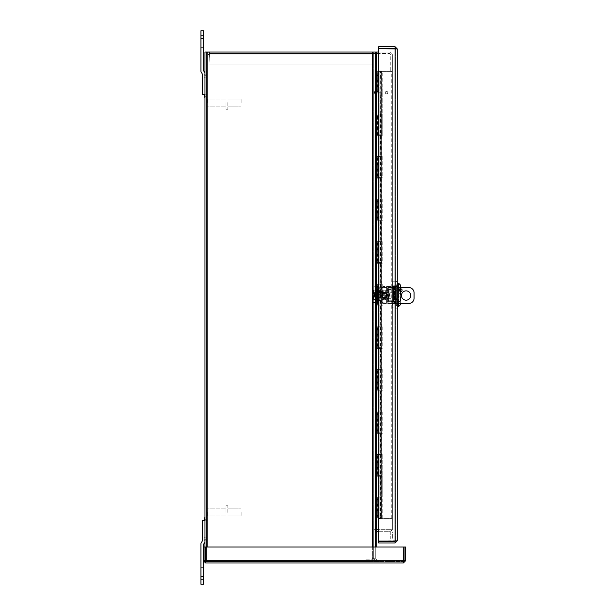 <?xml version="1.0" encoding="UTF-8"?>
<svg xmlns="http://www.w3.org/2000/svg" width="615" height="615" viewBox="0 0 615 615"><rect width="100%" height="100%" fill="white"/><g stroke="black" fill="none" stroke-linecap="round" stroke-linejoin="round"><path stroke-width="0.46" stroke-dasharray="3.08 2.31" d="M378.656 531.275L389.426 531.275A1.33 1.33 0 0 1 390.756 532.605L390.756 539.009L392.332 539.009L392.332 532.605A2.906 2.906 0 0 0 389.426 529.7A2.906 2.906 0 0 1 392.332 532.605L392.332 539.009L390.756 539.009L390.756 532.605A1.33 1.33 0 0 0 389.426 531.275L378.187 531.275A1.33 1.33 0 0 0 376.857 532.605L376.611 52.037L373.705 52.037L389.672 52.037L376.611 52.037L389.672 52.037L392.332 54.697L392.332 529.7L392.332 54.697L389.672 52.037L392.332 54.697L389.672 52.037L378.656 52.037M376.611 529.7L373.705 529.7L376.611 529.7L376.611 52.037L376.611 529.7L375.281 529.7L375.281 52.037L373.705 52.037L373.705 529.7L392.332 529.7L392.332 54.697L392.332 529.7L378.656 529.7M382.215 295.523A2.137 2.137 0 0 1 385.421 293.67A2.137 2.137 0 0 1 385.421 297.376A2.137 2.137 0 0 1 382.215 295.523A2.137 2.137 0 0 0 385.421 297.376A2.137 2.137 0 0 0 385.421 293.67A2.137 2.137 0 0 0 382.215 295.523M204.188 75.991L204.188 74.707L204.188 75.991M204.972 75.991L204.972 74.707L204.972 75.991M205.764 75.991L205.764 74.707L205.764 75.991M206.548 75.991L206.548 74.707L206.548 75.991M204.972 97.17L204.188 97.17L204.188 94.618L204.188 97.17L204.188 94.618L204.972 94.618L204.972 97.17L204.972 73.554L204.972 94.618L204.188 94.618M205.764 95.894L205.764 97.17L205.764 95.894M206.548 95.894L206.548 97.17L206.548 95.894M204.972 541.446L204.972 520.382L202.312 520.382L202.312 540.339A2.66 2.66 0 0 1 201.536 542.222L201.712 542.046A2.66 2.66 0 0 0 200.928 543.929L200.928 579.591L200.928 570.943L200.928 579.591L200.928 576.27L203.588 576.27L203.588 567.622L203.588 579.591L203.588 545.036A2.66 2.66 0 0 1 204.372 543.153L204.195 543.329A2.66 2.66 0 0 0 204.972 541.446L204.972 520.382L204.188 520.382L204.188 517.83L204.188 520.382L204.188 517.83L204.972 517.83L204.972 520.382L204.972 517.83M205.764 519.106L205.764 520.382L205.764 519.106M206.548 519.106L206.548 520.382L206.548 519.106M204.188 539.009L204.188 540.293L204.188 539.009M204.972 539.009L204.972 540.293L204.972 539.009M205.764 539.009L205.764 540.293L205.764 539.009M206.548 539.009L206.548 540.293L206.548 539.009M375.281 93.949L374.327 93.949L374.327 91.289L374.327 93.949L375.281 93.949L375.281 91.289L374.327 91.289L375.281 91.289L375.281 93.949M373.705 529.7L373.705 52.037L375.281 52.037L375.281 529.7L373.705 529.7L375.281 529.7L373.705 529.7L373.705 558.727L373.705 529.7L375.281 529.7L373.705 529.7M376.611 52.037L373.705 52.037L373.705 558.727L373.705 52.037L375.281 52.037L204.972 52.037L204.972 561.387L372.375 561.387L372.375 558.727L375.281 558.727L375.281 52.037M375.281 546.996L375.281 558.727L372.375 558.727L372.375 561.387L206.548 561.387L206.548 52.037L204.972 52.037L206.548 52.037L206.548 561.387L204.972 561.387L207.878 561.387L204.972 561.387L204.972 546.996L203.396 546.996L203.396 560.719L205.641 562.963L205.641 561.387L204.972 560.719L204.972 546.996M207.878 546.996L207.878 561.387L372.375 561.387L372.375 558.727L375.281 558.727L372.375 558.727L372.375 561.387L207.878 561.387L207.878 52.037L206.548 52.037L207.878 52.037L207.878 561.387L207.878 52.037L372.375 52.037L207.878 52.037M372.375 52.037L372.375 558.727L372.375 52.037L373.705 52.037L372.375 52.037L372.375 53.613L389.426 53.613L372.375 53.613L372.375 52.037L209.454 52.037L209.069 64.014L372.375 64.014L372.375 52.037L372.375 54.943L372.375 53.613L209.454 53.613L209.069 64.014L372.375 64.014L372.375 53.613L209.454 53.613L209.454 52.037C207.693 52.214 206.725 53.182 206.548 54.943C206.725 53.182 207.693 52.214 209.454 52.037L372.375 52.037L372.375 53.613L372.375 52.037L389.426 52.037A2.906 2.906 0 0 1 392.332 54.943A2.906 2.906 0 0 0 389.426 52.037L372.375 52.037L372.375 546.996M373.951 559.811L373.951 561.387L373.951 559.811L373.951 561.387L373.951 559.811L364.88 559.811L364.88 561.387L373.951 561.387L364.88 561.387L364.88 559.811L373.951 559.811L373.951 561.387A2.906 2.906 0 0 0 376.857 558.482A2.906 2.906 0 0 1 373.951 561.387L373.951 559.811A1.33 1.33 0 0 0 375.281 558.482A1.33 1.33 0 0 1 373.951 559.811L373.951 561.387L373.951 559.811M375.281 529.7L375.281 558.482L375.281 529.7L375.281 532.605L375.281 529.7L376.857 529.7L375.281 529.7L376.857 529.7L376.857 532.605L375.281 532.605A2.906 2.906 0 0 1 378.187 529.7M376.857 546.996L376.857 529.7M376.857 530.022A2.906 2.906 0 0 0 375.281 532.605L376.857 532.605M390.756 70.663L390.756 54.943A1.33 1.33 0 0 0 389.426 53.613A1.33 1.33 0 0 1 390.756 54.943L390.756 70.663L392.332 70.663L392.332 54.943L392.332 70.663L390.756 70.663M208.124 54.943L208.124 64.014L206.548 64.014L206.548 54.943L206.548 64.014L208.124 64.014L208.124 54.943L206.548 54.943L208.124 54.943L209.454 53.613L208.124 54.943M209.454 53.613L209.069 64.014L209.069 54.943L372.375 54.943L372.375 64.014L372.375 54.943L209.069 54.943L372.375 54.943L209.069 54.943L209.454 53.613M372.375 64.014L209.069 64.014L372.375 64.014M378.656 48.293L378.656 46.717L395.045 46.717L397.29 48.954L378.656 48.623L395.045 48.623L378.656 48.623L378.656 71.002L381.323 71.002L378.656 71.002L378.656 48.623L378.656 541.092L395.714 540.762L395.045 541.431L378.656 541.431L378.656 543.007L395.045 543.007L397.29 540.762L397.29 48.954L395.714 48.954L395.045 48.293L378.656 48.293M397.29 48.954L395.045 48.623L395.714 48.954L395.714 540.762L395.714 48.954L395.045 48.293L395.045 46.717M397.29 540.762L395.045 541.092L395.714 540.762L395.045 541.431L395.045 543.007M378.656 518.722L378.656 541.092L395.045 541.092L378.656 541.092L378.656 518.722L381.323 518.722L381.323 71.002L381.323 518.722L378.656 518.722M397.29 303.364L395.714 303.364L395.714 299.405L395.714 303.364L397.29 303.364L397.29 299.405L395.714 299.405L395.714 286.352L395.714 299.405L397.29 299.405L397.29 303.364M397.29 290.311L397.29 299.405L397.29 290.311L395.714 290.311L397.29 290.311L397.29 286.352L395.714 286.352L397.29 286.352L397.29 290.311M397.29 305.501L397.29 281.555L397.29 308.169L397.29 305.501L395.714 305.501L395.714 284.215L395.714 305.501L397.29 305.501M395.714 284.215L395.714 281.555L395.714 284.215L397.29 284.215L395.714 284.215M405.639 560.719L404.063 560.719L403.402 561.387L403.732 546.996L205.31 546.996L205.641 561.387L403.402 561.387L205.641 561.387L205.31 546.996L403.732 546.996L403.402 561.387L404.063 560.719L404.063 546.996L405.639 546.996L405.639 560.719L403.402 562.963L403.732 546.996L205.31 546.996L205.641 561.387L204.972 560.719L203.396 560.719M205.641 561.387L205.641 562.963L205.641 561.387M403.402 561.387L403.402 562.963L403.402 561.387M375.281 91.397L375.281 93.841L375.281 91.397L375.073 93.841L375.073 91.397L374.643 92.619M377.671 113.906L378.333 113.906L378.348 134.77L380.87 134.77L378.333 134.77L378.333 113.906L380.87 113.906L376.611 113.906L376.611 134.77L382.199 134.77L375.288 134.77L375.288 156.487L382.199 156.487L376.611 156.487L376.611 177.351L382.199 177.351L375.288 177.351L375.288 199.06L382.199 199.06L376.611 199.06L376.611 219.924L382.199 219.924L375.288 219.924L375.288 241.641L382.199 241.641L376.611 241.641L376.611 262.505L382.199 262.505L375.288 262.505L375.288 284.215L382.199 284.215L376.611 284.215L376.611 305.078L382.199 305.078L375.288 305.078L375.288 326.796L382.199 326.796L376.611 326.796L376.611 347.652L382.199 347.652L375.288 347.652L375.288 369.369L382.199 369.369L376.611 369.369L376.611 390.233L382.199 390.233L375.288 390.233L375.288 411.95L376.611 411.95L376.611 432.806L382.199 432.806L375.288 432.806L375.288 454.523L376.611 454.523L376.611 475.387L382.199 475.387L375.288 475.387L375.288 497.097L376.611 497.097L376.611 517.961L382.199 517.961L375.288 517.961L375.288 518.391L375.281 71.332L382.199 71.332L377.671 71.332L377.671 92.196L382.199 92.196L375.288 92.196L375.288 113.906L382.199 113.906L377.671 113.906L377.671 134.77M375.288 518.391L376.611 518.391L376.611 513.064L375.281 513.064L375.281 518.391L376.611 518.391L376.611 517.961L375.288 517.961L375.311 497.097L382.199 497.097L376.611 497.097L376.611 475.387L375.288 475.387L375.311 454.523L382.199 454.523L376.611 454.523L376.611 432.806L375.288 432.806L375.311 411.95L382.199 411.95L376.611 411.95L376.611 390.233L375.288 390.233L375.311 369.369L376.611 369.369L376.611 347.652L375.288 347.652L375.311 326.796L376.611 326.796L376.611 305.078L375.288 305.078L375.311 284.215L376.611 284.215L376.611 262.505L375.288 262.505L375.311 241.641L376.611 241.641L376.611 219.924L375.288 219.924L375.311 199.06L376.611 199.06L376.611 177.351L375.288 177.351L375.311 156.487L376.611 156.487L376.611 134.77L375.288 134.77L375.311 113.906L376.611 113.906L376.611 92.196L377.671 92.196M376.611 513.064L376.611 71.332L376.611 92.196L375.288 92.196L375.311 71.332M377.333 92.196L377.333 71.332L375.281 71.332L375.281 76.652L376.611 76.652M378.333 369.369L380.87 369.369L378.348 369.369L378.348 390.233L380.87 390.233L378.333 390.233L378.333 369.369M378.348 347.652L380.87 347.652L378.333 347.652L378.333 326.796L380.87 326.796L378.348 326.796L378.348 347.652M378.348 305.078L380.87 305.078L378.333 305.078L378.333 284.215L380.87 284.215L378.348 284.215L378.348 305.078M378.348 262.505L380.87 262.505L378.333 262.505L378.333 241.641L380.87 241.641L378.348 241.641L378.348 262.505M378.348 219.924L380.87 219.924L378.333 219.924L378.333 199.06L380.87 199.06L378.348 199.06L378.348 219.924M378.348 177.351L380.87 177.351L378.333 177.351L378.333 156.487L380.87 156.487L378.348 156.487L378.348 177.351M375.281 513.064L375.281 76.652M378.348 517.961L380.87 517.961L378.333 517.961L378.333 497.097L378.348 517.961M378.348 475.387L380.87 475.387L378.333 475.387L378.333 454.523L378.348 475.387M378.348 432.806L380.87 432.806L378.333 432.806L378.333 411.95L378.348 432.806M377.671 156.487L377.671 177.351M377.671 199.06L377.671 219.924M377.671 241.641L377.671 262.505M377.671 284.215L377.671 305.078M377.671 326.796L377.671 347.652M377.671 369.369L377.671 390.233M377.671 411.95L377.671 432.806M377.671 454.523L377.671 475.387M377.671 497.097L377.671 517.961M378.348 92.196L380.87 92.196L378.333 92.196L378.333 71.332L378.348 92.196M386.566 91.397A1.222 1.222 0 0 0 385.336 92.619A1.222 1.222 0 0 0 386.566 93.841A1.222 1.222 0 0 0 387.788 92.619A1.222 1.222 0 0 0 386.566 91.397M386.566 93.841A1.222 1.222 0 0 0 387.619 92.004A1.222 1.222 0 0 0 385.505 92.004A1.222 1.222 0 0 0 386.566 93.841M382.199 517.961L382.199 497.097L376.88 497.097L382.192 497.097L382.199 454.523L376.88 454.523L381.854 454.523M380.87 517.961L380.87 476.241L376.88 476.241L382.199 476.241L382.199 497.097M380.531 497.097L380.531 518.391L381.854 518.391L381.854 497.097M380.87 475.387L380.87 433.66L376.88 433.66L382.199 433.66L382.199 411.95L376.88 411.95L381.854 411.95M380.531 454.523L380.531 476.241L381.854 476.241M380.531 476.241L380.87 497.097M380.87 432.806L380.87 391.086L376.88 391.086L382.199 391.086L382.199 369.369L376.88 369.369L381.854 369.369M380.531 411.95L380.531 433.66L381.854 433.66M380.531 433.66L380.87 454.523M380.87 390.233L380.87 348.505L376.88 348.505L382.199 348.505L382.199 326.796L376.88 326.796L381.854 326.796M380.531 369.369L380.531 391.086L381.854 391.086M380.531 391.086L380.87 411.95M380.87 347.652L380.87 305.932L376.88 305.932L382.199 305.932L382.199 284.215L376.88 284.215L381.854 284.215M380.531 326.796L380.531 348.505L381.854 348.505M380.531 348.505L380.87 369.369M380.87 305.078L380.87 263.351L376.88 263.351L382.199 263.351L382.199 241.641L376.88 241.641L381.854 241.641M380.531 284.215L380.531 305.932L381.854 305.932M380.531 305.932L380.87 326.796M380.87 262.505L380.87 220.777L376.88 220.777L382.199 220.777L382.199 199.06L376.88 199.06L381.854 199.06M380.531 241.641L380.531 263.351L381.854 263.351M380.531 263.351L380.87 284.215M380.87 219.924L380.87 178.196L376.88 178.196L382.199 178.196L382.199 156.487L376.88 156.487L381.854 156.487M380.531 199.06L380.531 220.777L381.854 220.777M380.531 220.777L380.87 241.641M380.87 177.351L380.87 135.623L376.88 135.623L382.199 135.623L382.199 113.906L376.88 113.906L381.854 113.906M380.531 156.487L380.531 178.196L381.854 178.196M380.531 178.196L380.87 199.06M380.87 134.77L380.87 93.042L378.21 93.042L380.285 93.042L380.285 113.906M380.531 113.906L380.531 135.623L381.854 135.623M380.531 135.623L380.87 156.487M380.155 113.906L380.155 93.042L376.88 93.042L382.199 93.042L381.854 71.332L381.239 71.332L391.87 71.332L379.855 71.332L379.855 518.391L391.87 518.391L381.854 518.391M382.199 93.042L382.192 113.906L382.199 93.042M380.155 156.487L380.155 135.623M380.155 199.06L380.155 178.196M380.155 241.641L380.155 220.777M380.155 284.215L380.155 263.351M380.155 326.796L380.155 305.932M380.155 369.369L380.155 348.505M380.155 411.95L380.155 391.086M380.155 454.523L380.155 433.66M380.155 497.097L380.155 476.241M380.285 135.623L380.285 156.487M380.285 178.196L380.285 199.06M380.285 220.777L380.285 241.641M380.285 263.351L380.285 284.215M380.285 305.932L380.285 326.796M380.285 348.505L380.285 369.369M380.285 391.086L380.285 411.95M380.285 433.66L380.285 454.523M380.285 476.241L380.285 497.097M381.854 71.332L380.531 71.332L380.87 113.906M380.531 93.042L381.854 93.042M380.531 71.332L379.855 71.332L379.855 518.391L380.531 518.391M391.87 518.391L391.87 71.332M391.747 518.391L391.747 71.332M378.263 71.332L378.263 517.115L379.54 518.391L380.816 517.115L378.263 517.115L380.816 517.115L380.816 71.332L378.263 71.332L380.8 71.332M200.928 570.943L200.928 567.622L200.928 570.943L203.588 570.943L200.928 570.943M203.588 584.25L200.928 584.25L200.928 576.27L203.588 576.27L203.588 584.25M203.588 546.996L203.588 561.626M203.588 30.75L203.588 47.378L203.588 38.73L200.928 38.73L200.928 35.409L200.928 47.378L200.928 30.75M203.588 44.057L203.588 47.378L203.588 44.057L200.928 44.057L203.588 44.057M204.972 73.554A2.66 2.66 0 0 0 204.195 71.671L204.372 71.847A2.66 2.66 0 0 1 203.588 69.964L203.588 38.73L200.928 38.73L200.928 71.071A2.66 2.66 0 0 0 201.712 72.954L201.536 72.778A2.66 2.66 0 0 1 202.312 74.661L202.312 94.618L204.972 94.618M206.548 102.597L206.548 99.83L206.548 102.597M207.293 102.597L207.293 99.084L207.293 102.597M226.028 102.597L226.028 109.255L226.028 102.597M227.842 102.597L227.842 109.255L227.842 102.597M241.142 102.597L241.142 99.084L241.142 102.597M206.548 512.403L206.548 515.17L206.548 512.403M207.293 512.403L207.293 515.916L207.293 512.403M226.028 512.403L226.028 505.745L226.028 512.403M227.842 512.403L227.842 505.745L227.842 512.403M241.142 512.403L241.142 515.916L241.142 512.403M400.765 291.533A1.33 1.33 0 0 0 401.918 289.534A1.33 1.33 0 0 0 399.612 289.534A1.33 1.33 0 0 0 400.765 291.533M384.352 293.417A2.106 2.106 0 0 1 386.174 296.576A2.106 2.106 0 0 1 382.522 296.576A2.106 2.106 0 0 1 384.352 293.417A2.106 2.106 0 0 0 382.522 296.576A2.106 2.106 0 0 0 386.174 296.576A2.106 2.106 0 0 0 384.352 293.417M384.352 287.543A5.32 5.32 0 0 0 379.032 292.863A5.32 5.32 0 0 1 384.352 287.543L388.127 287.543L384.352 287.543M379.032 292.863L379.032 298.183A5.32 5.32 0 0 0 384.352 303.51A5.32 5.32 0 0 1 379.032 298.183L379.032 292.863M397.29 303.51L388.127 303.51L388.127 287.543L388.127 303.51L384.352 303.51L392.332 303.51L392.332 287.543L388.127 287.543L390.118 287.543L390.118 303.51L392.332 303.51L390.118 303.51L390.118 287.543L397.29 287.543M406.085 300.182A4.659 4.659 0 0 0 410.12 293.194A4.659 4.659 0 0 0 402.056 293.194A4.659 4.659 0 0 0 406.085 300.182M414.072 292.863A5.32 5.32 0 0 0 408.744 287.543L394.33 287.543L394.33 303.51L394.33 287.543L390.118 287.543L392.332 287.543L392.332 303.51L408.744 303.51A5.32 5.32 0 0 0 414.072 298.183L414.072 292.863M383.468 297.314A1.999 1.999 0 0 1 383.245 293.862A1.999 1.999 0 0 1 386.343 295.392A1.999 1.999 0 0 1 383.468 297.314A1.999 1.999 0 0 0 386.343 295.392A1.999 1.999 0 0 0 383.245 293.862A1.999 1.999 0 0 0 383.468 297.314M382.499 299.29A4.197 4.197 0 0 0 388.534 295.246A4.197 4.197 0 0 0 382.023 292.04A4.197 4.197 0 0 0 382.499 299.29M383.014 298.237A3.021 3.021 0 0 0 387.058 296.861A3.021 3.021 0 0 0 385.69 292.817A3.021 3.021 0 0 0 381.646 294.193A3.021 3.021 0 0 0 383.014 298.237M386.42 296.545A2.306 2.306 0 0 0 385.374 293.455A2.306 2.306 0 0 0 382.284 294.508A2.306 2.306 0 0 0 383.329 297.591A2.306 2.306 0 0 0 386.42 296.545M382.199 298.829L382.199 287.397L382.199 288.166L383.037 287.044L383.037 292.509L382.199 292.509L382.622 292.509L382.199 301.942L382.199 288.166M382.622 298.329L384.298 298.329L384.298 292.509L382.622 292.509M384.298 298.329L384.298 292.509L383.037 292.509M384.298 302.818L383.037 302.818L383.037 292.071L382.199 291.572M383.037 302.818L382.199 301.942M383.037 292.071L383.037 287.044L383.037 292.071M386.389 303.157L386.389 286.559L386.389 303.157L384.298 303.157M387.734 298.329L387.734 290.672L387.734 298.329M386.389 303.241L386.389 286.475L386.389 303.241L387.227 303.241L387.227 298.698L386.389 294.862L387.227 291.018L387.227 286.475L386.389 286.475L397.29 286.475L387.227 286.475L387.227 291.018L386.389 294.862L387.227 298.698L397.29 298.698L387.227 298.698L387.227 303.241L386.389 303.241M397.29 291.018L387.227 291.018L397.29 291.018L397.29 286.475L397.29 298.698L397.29 291.018M397.29 303.241L397.29 298.698L397.29 303.241L387.227 303.241L397.29 303.241M397.29 283.123L397.29 306.593L397.29 283.123M397.29 283.546L397.29 306.17L397.29 283.546L398.289 283.546L398.289 306.17L398.374 283.63L398.374 306.093L397.29 306.17M397.29 285.222L397.29 304.494L397.29 285.222L398.289 285.222L398.374 304.579L398.374 285.137L398.374 304.579M398.543 283.123L398.543 306.593M398.543 303.51L398.543 287.543M400.642 303.51L400.642 291.525M400.642 288.881L400.642 287.543M400.642 285.222L400.642 304.494M400.642 287.858L400.642 301.857L400.642 287.858L400.388 301.604L400.388 288.112L387.734 288.112L387.734 301.604L387.734 288.112M398.374 306.093L398.374 283.63M394.669 285.644L395.091 286.329L394.453 303.395L393.823 286.321L393.2 303.395L393.2 290.249L393.416 285.644L394.03 304.071L394.653 285.644L395.284 304.071L395.714 290.249L395.714 303.395L395.084 286.321L395.499 286.321L395.714 290.249L395.714 303.395L395.299 304.071L394.868 303.395L395.714 285.975M394.653 285.644L394.238 286.329L394.876 303.395L394.038 304.071L393.608 303.395L393.2 290.249L393.2 303.403L393.615 303.395L394.238 286.329L393.2 285.975M393.2 290.249L393.2 304.079L393.2 290.249M395.714 307.923L395.714 281.793L395.714 307.923L392.362 307.923L392.362 301.388L395.714 301.388L392.362 301.388L392.362 307.923M392.362 288.327L392.362 301.388L392.362 281.793L392.362 288.327L395.714 288.327L392.362 288.327M392.362 304.917L392.362 284.799L392.362 304.917L393.2 304.079M392.362 281.793L395.714 281.793M391.086 301.481L391.086 288.235L391.086 301.481L400.642 301.481L400.642 296.199L400.642 301.481M391.086 294.862L391.086 289.496L391.086 294.862M397.29 295.861L400.642 296.199L397.29 295.861L397.29 293.855L397.29 295.861M397.29 293.855L400.642 293.516L400.642 288.235L400.642 293.516L397.29 293.855M389.157 294.862L389.157 289.496L389.157 294.862M382.784 297.306L382.784 292.417L382.784 297.306L382.784 292.417L382.784 297.306L379.686 297.306L379.686 298.214L379.686 297.306L382.784 297.306M379.686 298.214L382.784 298.214L382.784 299.005L382.784 298.214L379.686 298.214M379.686 292.417L382.784 292.417L379.686 292.417L379.686 291.51L379.686 297.306L379.686 292.417M379.686 291.51L382.784 291.51L382.784 290.711L382.784 291.51L379.686 291.51M379.686 297.622L379.686 292.094L379.686 297.622L380.354 296.953L380.354 292.763L380.354 296.953L392.255 296.953L392.255 292.763L392.255 296.953M379.686 292.094L380.354 292.763L392.255 292.763M389.026 294.908C387.611 303.087 387.611 303.057 389.026 294.808C387.611 286.628 387.611 286.659 389.026 294.908C387.611 303.087 387.611 303.057 389.026 294.808C387.611 286.628 387.611 286.659 389.026 294.908M388.303 294.823C387.681 289.334 387.681 289.358 388.303 294.893C387.681 300.381 387.681 300.358 388.303 294.823C387.681 289.334 387.681 289.358 388.303 294.893C387.681 300.381 387.681 300.358 388.303 294.823M388.826 294.823C388.18 300.358 388.18 300.381 388.826 294.893C388.18 289.358 388.18 289.334 388.826 294.823C388.18 300.358 388.18 300.381 388.826 294.893C388.18 289.358 388.18 289.334 388.826 294.823M389.579 294.908C388.103 286.659 388.103 286.628 389.579 294.808C388.103 303.057 388.103 303.087 389.579 294.908C388.103 286.659 388.103 286.628 389.579 294.808C388.103 303.057 388.103 303.087 389.579 294.908M373.274 298.121L373.274 295.738L373.274 298.121M373.274 291.595L373.274 293.978L373.274 291.595M374.112 293.978L374.112 291.51L374.366 294.231L373.528 294.231L375.373 294.231L373.689 294.231L375.373 294.231L374.366 294.231L374.366 293.224L376.211 293.224L376.211 294.185L376.211 293.224L374.366 292.971L376.211 292.971L374.366 292.971L374.366 294.231L374.112 292.725L374.112 293.978M374.112 295.738L374.112 298.214L374.366 295.484L373.528 295.484L375.373 295.484L375.373 294.231L375.373 295.907L375.373 295.484L373.528 295.484L375.373 295.484L374.12 295.677L374.112 296.999L374.112 295.738M373.528 294.039L374.12 294.039L373.528 294.039L373.274 291.902L373.528 294.039M373.274 290.711A0.484 0.423 -90 0 1 373.689 290.226L373.689 293.978L373.274 293.978L373.689 293.978L373.689 292.54L376.042 292.54L376.042 297.176L376.042 290.226L376.042 297.176L376.042 290.226L376.042 292.54L373.689 292.54L373.689 290.226L376.211 290.226L376.211 299.49L376.211 290.226L377.049 289.204L377.049 294.862L377.049 289.204L377.633 289.204L377.633 300.52L377.633 289.204L378.01 297.56L378.01 289.45M373.689 294.231L375.619 293.978L375.619 295.738L373.689 295.738L375.619 295.738L375.619 293.978L373.274 293.978M373.274 299.005A0.484 0.423 90 0 0 373.689 299.49L373.274 296.93L376.042 297.176L376.042 299.49L376.042 297.176L376.042 299.49L376.042 297.176L373.689 297.176L373.689 295.738L373.689 299.49L376.211 299.49L377.049 300.52L377.049 294.862L377.049 300.52L377.887 300.266L378.01 298.16L378.01 300.266L378.01 298.214M375.373 294.185L375.373 295.023L375.373 294.185L376.211 294.185L376.211 296.745L376.211 294.185L375.373 294.185M375.373 295.023L375.373 295.531L375.373 295.023L376.211 295.023L375.373 295.023M377.887 298.214L377.887 289.45L378.01 300.266M377.887 293.709L377.887 293.009L377.887 293.709M377.887 292.702L378.01 290.18L377.887 292.702M377.887 298.337L377.887 297.014L377.887 298.337M377.887 294.862L377.887 297.376L377.887 294.862M385.428 294.862L385.428 297.376L385.428 294.862M386.266 294.862L386.266 293.186L386.266 294.862M377.887 290.18L378.01 291.956L377.887 290.18M373.528 297.614L373.274 295.738L373.689 295.484L373.528 297.614M374.112 296.999L376.211 296.745L374.366 296.745L374.366 295.907L375.373 295.907L374.366 295.907L374.366 296.492L376.211 296.492L374.366 296.492L374.112 296.999M376.211 294.439L375.373 294.439L376.211 294.439M375.373 295.277L376.211 295.277L375.373 295.277M397.29 300.043L397.29 289.673L397.29 304.917L397.29 300.043L396.613 300.043L396.613 284.799L396.613 304.917L396.613 300.043L397.29 300.043M397.29 284.799L397.29 289.673L397.29 284.799L396.613 284.799L397.29 284.799M397.29 299.098L397.29 303.28L397.29 299.098L396.613 299.098L396.613 303.449L396.613 299.098L397.29 299.098M397.29 290.618L397.29 299.121L396.613 299.121L396.613 286.267L396.613 299.121L397.29 299.121L396.613 299.121L397.29 299.121L397.29 286.436L397.29 290.618L396.613 290.618L397.29 290.618M397.29 286.267L396.613 286.267L397.29 286.267M397.29 303.28L396.613 303.28M397.29 289.673L396.613 289.673L397.29 289.673M397.29 304.917L396.613 304.917L397.29 304.917M396.613 286.436L397.29 286.436M397.29 303.449L396.613 303.449L397.29 303.449M378.848 288.989L382.199 288.989L382.199 288.189L378.363 287.774L378.848 288.189L378.848 301.535L373.759 302.788L373.759 286.928L378.363 287.774L378.363 301.95L382.199 301.535L382.199 288.189L378.848 288.189L378.848 288.989L378.848 287.735L378.848 301.98L378.848 300.727L378.848 301.535L382.199 301.535L382.199 300.727L382.199 301.98L378.848 301.98M382.199 288.989L382.199 301.98M382.199 298.252L382.199 291.464L382.199 298.252L378.848 298.252L378.848 291.464L378.848 298.252L382.199 298.252M382.199 294.354L382.199 297.206L382.199 294.354L384.044 294.354L384.214 297.037L384.214 292.679L384.044 297.206L384.044 292.509L384.214 294.354L382.199 294.354M373.759 286.928L377.11 286.928L377.11 302.818L372.167 302.319A3.352 0.423 105.4 0 0 372.167 302.319L375.281 303.18L372.16 302.319A3.352 0.423 105.4 0 1 372.629 299.028L373.759 294.923L373.759 302.534L374.819 302.818M374.735 302.803L376.964 303.418L377.11 302.818L373.759 302.788L377.349 302.465L377.349 287.251L376.964 286.298L374.735 286.913M377.349 287.251L375.934 287.251L375.934 302.465L379.778 301.95L379.778 287.774L377.349 287.251M375.281 295.346L373.759 294.923L373.759 287.182L372.167 287.397A3.352 0.423 74.6 0 0 372.16 287.397A3.352 0.423 74.6 0 0 372.629 290.687L375.281 289.957M375.281 294.862L373.759 294.862M375.281 294.37L373.759 294.793L372.629 290.687M380.862 294.354L380.862 292.932L380.862 294.354L380.439 294.354L380.439 292.509L380.439 294.354L380.862 294.354M380.862 295.361L380.862 296.784L380.862 295.361L380.439 295.361L380.439 294.354L380.439 295.361L380.862 295.361M378.848 294.354L378.848 292.509L378.848 295.361L378.848 294.354L380.439 294.354L378.848 294.354M378.848 295.361L378.848 297.206L378.848 295.361L380.439 295.361L380.439 297.206L380.439 295.361L378.848 295.361M378.848 291.464L382.199 291.464L378.848 291.464M378.848 300.727L382.199 300.727M376.049 286.897L374.819 286.897M376.611 286.344L376.611 303.372M395.045 48.623L395.045 541.092M403.732 560.719L205.31 560.719M376.649 134.77L376.649 113.906M377.333 134.77L377.333 113.906M376.649 177.351L376.649 156.487M377.333 177.351L377.333 156.487M376.649 219.924L376.649 199.06M377.333 219.924L377.333 199.06M376.649 262.505L376.649 241.641M377.333 262.505L377.333 241.641M376.649 305.078L376.649 284.215M377.333 305.078L377.333 284.215M376.649 347.652L376.649 326.796M377.333 347.652L377.333 326.796M376.649 390.233L376.649 369.369M377.333 390.233L377.333 369.369M376.649 432.806L376.649 411.95M377.333 432.806L377.333 411.95M376.649 475.387L376.649 454.523M377.333 475.387L377.333 454.523M376.649 517.961L376.649 497.097M376.649 92.196L376.649 71.332M377.149 390.233L377.149 369.369M377.149 347.652L377.149 326.796M377.149 305.078L377.149 284.215M377.149 262.505L377.149 241.641M377.149 219.924L377.149 199.06M377.149 177.351L377.149 156.487M377.333 517.961L377.333 497.097M377.149 134.77L377.149 113.906M377.149 432.806L377.149 411.95M377.149 475.387L377.149 454.523M377.149 517.961L377.149 497.097M377.149 92.196L377.149 71.332M382.192 454.523L382.199 475.387M382.192 411.95L382.199 432.806M382.192 369.369L382.199 390.233M382.192 326.796L382.199 347.652M382.192 284.215L382.199 305.078M382.192 241.641L382.199 262.505M382.192 199.06L382.199 219.924M382.192 156.487L382.199 177.351M381.246 518.391L381.246 71.332M381.877 71.332L381.877 518.391M381.185 518.391L381.185 71.332M203.588 576.27L200.928 576.27M203.588 38.73L200.928 38.73M383.183 297.891A2.637 2.637 0 0 0 386.981 295.354A2.637 2.637 0 0 0 382.884 293.332A2.637 2.637 0 0 0 383.183 297.891M397.29 304.494L398.289 304.494L398.374 285.137M374.12 295.677L373.528 295.677L374.12 295.677M373.689 295.484L373.274 295.738M376.211 295.531L375.373 295.531L376.211 295.531M375.373 293.809L374.366 293.809L375.373 293.809M375.373 294.693L376.211 294.693L375.373 294.693M375.281 286.536L372.167 287.397L375.281 286.536M375.281 299.766L372.629 299.028M382.199 295.361L384.044 295.361L382.199 295.361M378.848 301.865L382.199 301.865M378.848 287.851L382.199 287.851M204.972 74.707L204.188 74.707M204.972 77.267L204.188 77.267M205.764 77.267L206.548 77.267M205.764 74.707L206.548 74.707M205.764 97.17L206.548 97.17L205.764 97.17M205.764 94.618L206.548 94.618L205.764 94.618M205.764 520.382L206.548 520.382L205.764 520.382M205.764 517.83L206.548 517.83L205.764 517.83M204.972 520.382L204.188 520.382M204.972 537.733L204.188 537.733M204.972 540.293L204.188 540.293M205.764 540.293L206.548 540.293M205.764 537.733L206.548 537.733M397.29 281.555L395.714 281.555M397.29 308.169L395.714 308.169M375.281 93.841L374.635 92.75M382.199 134.77L382.199 113.906M382.199 92.196L382.199 71.332M380.87 92.196L380.87 71.332M376.88 113.906L376.88 93.042M376.88 156.487L376.88 135.623M376.88 199.06L376.88 178.196M376.88 241.641L376.88 220.777M376.88 284.215L376.88 263.351M376.88 326.796L376.88 305.932M376.88 369.369L376.88 348.505M376.88 411.95L376.88 391.086M376.88 454.523L376.88 433.66M376.88 497.097L376.88 476.241M378.21 93.042L378.21 113.906M378.21 135.623L378.21 156.487M378.21 178.196L378.21 199.06M378.21 220.777L378.21 241.641M378.21 263.351L378.21 284.215M378.21 305.932L378.21 326.796M378.21 348.505L378.21 369.369M378.21 391.086L378.21 411.95M378.21 433.66L378.21 454.523M378.21 476.241L378.21 497.097M381.239 518.391L381.239 71.332M203.588 579.591L200.928 579.591L203.588 579.591M203.588 567.622L200.928 567.622L203.588 567.622M203.588 35.409L200.928 35.409L203.588 35.409M203.588 47.378L200.928 47.378L203.588 47.378M206.548 105.365L207.293 106.111L226.028 106.111L207.293 106.111L206.548 105.365M206.548 99.83L207.293 99.084L226.028 99.084L207.293 99.084L206.548 99.83M227.842 95.948L226.028 95.948L227.842 95.948M227.842 109.255L226.028 109.255L227.842 109.255M227.842 106.111L241.142 106.111L227.842 106.111M227.842 99.084L241.142 99.084L227.842 99.084M206.548 515.17L207.293 515.916L226.028 515.916L207.293 515.916L206.548 515.17M206.548 509.635L207.293 508.889L226.028 508.889L207.293 508.889L206.548 509.635M227.842 505.745L226.028 505.745L227.842 505.745M227.842 519.052L226.028 519.052L227.842 519.052M227.842 515.916L241.142 515.916L227.842 515.916M227.842 508.889L241.142 508.889L227.842 508.889M387.258 296.96C384.829 299.636 382.784 299.228 381.115 295.73C380.316 291.441 388.911 290.687 387.258 296.96M387.734 290.672L382.622 290.672L382.199 290.249M382.199 287.397L383.037 286.559L386.389 286.559M387.734 299.051L384.298 299.051M387.734 301.604L400.642 301.857M393.2 285.637L392.362 284.799M391.086 288.235L400.642 288.235M391.086 289.496L389.157 289.496M391.086 300.22L389.157 300.22M389.157 290.711L382.784 290.711M389.157 299.005L382.784 299.005M387.734 301.227L387.734 299.136L388.234 299.136L388.234 301.227L387.734 301.227M387.734 290.588L387.734 288.489L388.234 288.489L388.234 290.588L387.734 290.588M374.112 298.214L373.274 298.46M374.112 291.51L373.274 291.256M386.266 293.186L385.428 292.348L377.887 292.348M386.266 296.538L385.428 297.376L377.887 297.376M378.848 292.509L380.862 292.932M378.848 297.206L380.862 296.784M382.199 297.206L384.214 297.037M382.199 292.509L384.214 292.679M382.199 287.735L378.848 287.735"/><path stroke-width="0.92" d="M378.656 52.037L375.281 52.037L375.281 546.996M378.656 529.7L376.857 529.7L376.857 546.996M204.188 94.618L204.188 97.17L204.972 97.17M204.972 517.83L204.188 517.83L204.188 520.382M205.641 561.387L204.972 560.719L204.972 52.037L375.281 52.037M376.857 529.7L375.281 529.7M378.656 531.275L378.187 531.275A1.33 1.33 0 0 0 376.857 532.605M378.187 529.7A2.906 2.906 0 0 0 376.857 530.022M395.714 48.954L395.045 48.293L378.656 48.293L378.656 46.717L395.045 46.717L397.29 48.954L397.29 540.762L395.045 541.092L378.656 541.092L378.656 48.623L397.29 48.954M395.045 48.293L395.045 46.717M395.714 540.762L395.045 541.431L378.656 541.431L378.656 543.007L395.045 543.007L397.29 540.762M395.045 541.431L395.045 543.007M204.972 560.719L203.396 560.719L205.641 562.963L205.31 546.996L403.732 546.996L403.402 562.963L205.641 562.963L403.402 562.963L405.639 560.719L405.639 546.996L404.063 546.996L404.063 560.719L405.639 560.719M204.972 546.996L203.396 546.996L203.396 560.719M403.402 561.387L404.063 560.719M200.928 576.27L200.928 584.25L203.588 584.25L203.588 576.27L200.928 576.27L200.928 543.929A2.66 2.66 0 0 1 201.712 542.046L201.536 542.222A2.66 2.66 0 0 0 202.312 540.339L202.312 520.382L204.972 520.382M204.972 541.446A2.66 2.66 0 0 1 204.195 543.329L204.372 543.153A2.66 2.66 0 0 0 203.588 545.036L203.588 546.996M203.588 561.626L203.588 576.27M200.928 30.75L203.588 30.75L200.928 30.75L200.928 38.73L203.588 38.73L203.588 30.75M204.972 94.618L202.312 94.618L202.312 74.661A2.66 2.66 0 0 0 201.536 72.778L201.712 72.954A2.66 2.66 0 0 1 200.928 71.071L200.928 38.73M203.588 38.73L203.588 69.964A2.66 2.66 0 0 0 204.372 71.847L204.195 71.671A2.66 2.66 0 0 1 204.972 73.554M400.765 291.533A1.33 1.33 0 0 1 399.612 289.534A1.33 1.33 0 0 1 401.918 289.534A1.33 1.33 0 0 1 400.765 291.533M406.085 300.182A4.659 4.659 0 0 1 402.056 293.194A4.659 4.659 0 0 1 410.12 293.194A4.659 4.659 0 0 1 406.085 300.182M397.29 287.543L408.744 287.543A5.32 5.32 0 0 1 414.072 292.863L414.072 298.183A5.32 5.32 0 0 1 408.744 303.51L397.29 303.51M400.642 303.51L400.642 304.494L398.543 306.593L398.543 303.51M398.543 287.543L398.543 283.123L397.29 283.123M400.642 291.525L400.642 288.881M400.642 287.543L400.642 285.222L398.543 283.123M375.281 286.713A3.352 0.423 -105.4 0 1 375.365 286.513L376.964 286.298L376.964 293.909L375.834 289.803A3.352 0.423 -105.4 0 1 375.281 287.021M377.11 302.818L377.11 294.862L376.964 295.807L375.281 295.346M375.281 294.37L376.964 293.909L377.11 294.862L375.281 294.862M377.11 294.862L377.11 286.897M375.281 302.695A3.352 0.423 -74.6 0 1 375.834 299.912L376.964 295.807L376.964 303.418L375.373 303.203A3.352 0.423 -74.6 0 1 375.365 303.203A3.352 0.423 -74.6 0 1 375.281 303.003M376.611 52.037L376.611 286.344M376.611 303.372L376.611 529.7M372.375 546.996L372.375 52.037M207.878 52.037L207.878 546.996M395.045 541.092L395.045 48.623M205.31 560.719L403.732 560.719M375.281 289.957L375.834 289.803M375.834 299.912L375.281 299.766M398.543 306.593L397.29 306.593"/></g></svg>
